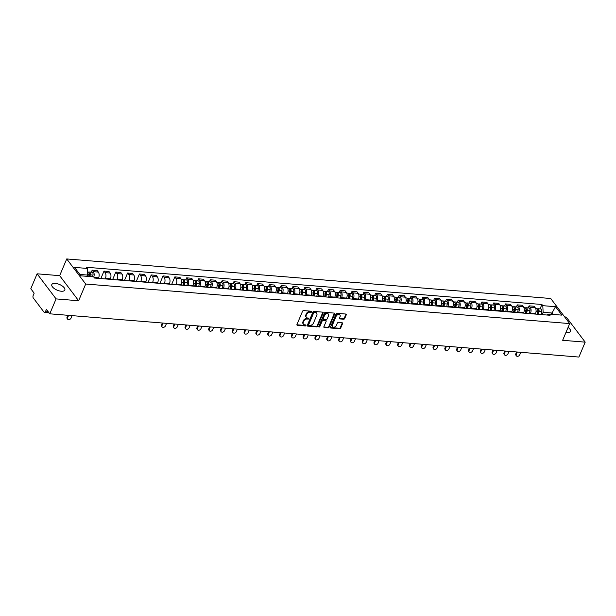 <?xml version="1.0" encoding="UTF-8"?>
<svg xmlns="http://www.w3.org/2000/svg" width="616" height="616" viewBox="0 0 616 616"><rect width="100%" height="100%" fill="white"/><g stroke="black" fill="none" stroke-linecap="round" stroke-linejoin="round"><path stroke-width="0.92" d="M311.796 311.788A0.624 0.447 142.9 0 0 311.496 311.234L303.596 310.587A0.885 0.639 142.9 0 0 302.541 311.265L296.95 324.501A0.885 0.639 142.9 0 0 297.382 325.302L305.274 325.949A0.624 0.447 142.9 0 0 305.713 324.917L304.689 324.832A2.841 2.04 142.9 0 1 303.418 324.193A2.841 2.04 142.9 0 1 303.311 322.284L303.773 321.182A2.841 2.04 142.9 0 1 307.145 319.019L308.169 319.103A0.624 0.447 142.9 0 0 308.601 318.079L307.584 317.995A2.841 2.04 142.9 0 1 306.314 317.348A2.841 2.04 142.9 0 1 306.198 315.446L306.66 314.337A2.841 2.04 142.9 0 1 310.033 312.181L311.057 312.266A0.624 0.447 142.9 0 0 311.796 311.788M306.314 317.348L305.929 316.847A2.841 2.04 142.9 0 1 305.821 314.945L306.283 313.837A2.841 2.04 142.9 0 1 309.656 311.681L310.68 311.765A0.624 0.447 142.9 0 0 311.434 311.226M296.889 324.778A0.885 0.639 142.9 0 0 297.004 324.801L304.897 325.448A0.624 0.447 142.9 0 0 305.659 324.909M303.418 324.193L303.041 323.693A2.841 2.04 142.9 0 1 302.926 321.783L303.395 320.682A2.841 2.04 142.9 0 1 306.768 318.518L307.784 318.603A0.624 0.447 142.9 0 0 308.547 318.072M565.965 332.424A7.053 3.072 22.9 0 0 566.943 332.555A7.053 3.072 22.9 0 0 570.478 331.385A7.053 3.072 22.9 0 0 568.083 327.419M55.363 283.399A7.053 3.072 22.9 0 0 51.821 284.569A7.053 3.072 22.9 0 0 54.354 288.627A7.053 3.072 22.9 0 0 61.277 291.229A7.053 3.072 22.9 0 0 64.819 290.059A7.053 3.072 22.9 0 0 62.285 286.001A7.053 3.072 22.9 0 0 55.363 283.399M343.651 319.227A0.885 0.639 142.9 0 0 344.698 318.549L346.269 314.838A0.885 0.639 142.9 0 0 345.838 314.045L337.067 313.328A0.885 0.639 142.9 0 0 336.02 313.998L330.422 327.242A0.885 0.639 142.9 0 0 330.854 328.035L339.624 328.752A0.885 0.639 142.9 0 0 340.679 328.082L342.573 323.593A0.885 0.639 142.9 0 0 342.142 322.792L338.392 322.491A0.885 0.639 142.9 0 0 337.337 323.161L336.398 325.387A2.372 1.702 142.9 0 1 334.519 327.073A2.372 1.702 142.9 0 1 332.517 326.657A2.372 1.702 142.9 0 1 332.417 325.063L336.105 316.347A2.372 1.702 142.9 0 1 337.984 314.661A2.372 1.702 142.9 0 1 339.986 315.076A2.372 1.702 142.9 0 1 340.078 316.67L339.462 318.125A0.885 0.639 142.9 0 0 339.893 318.919L343.651 319.227L343.266 318.726A0.885 0.639 142.9 0 0 344.321 318.048L345.892 314.337A0.885 0.639 142.9 0 0 345.953 314.06M78.632 300.747L59.66 275.66L37.099 273.812L56.071 298.899L78.632 300.747L85.693 284.03L569.7 323.585L562.639 340.301L585.2 342.142L578.901 357.057L49.773 313.814L46.416 309.371L45.43 311.696L48.356 311.935M56.071 298.899L49.773 313.814M323.161 312.951A0.885 0.639 142.9 0 0 322.73 312.15L313.96 311.434A0.885 0.639 142.9 0 0 312.913 312.112L307.315 325.356A0.885 0.639 142.9 0 0 307.746 326.149L316.516 326.865A0.885 0.639 142.9 0 0 317.571 326.187L323.161 312.951L322.784 312.451A0.885 0.639 142.9 0 0 322.846 312.173M325.517 312.381L334.288 313.097A0.885 0.639 142.9 0 1 334.719 313.89L329.121 327.135A0.885 0.639 142.9 0 1 328.066 327.812L324.316 327.504A0.885 0.639 142.9 0 1 323.885 326.703L326.157 321.336A0.885 0.639 142.9 0 0 325.718 320.543L323.231 320.335A0.885 0.639 142.9 0 0 322.176 321.013L319.82 326.603A0.624 0.447 142.9 0 1 318.78 326.519L324.463 313.059A0.885 0.639 142.9 0 1 325.517 312.381M37.099 273.812L30.8 288.727L34.157 293.17L33.179 295.488A1.81 0.978 -85.3 0 0 33.303 297.99L44.044 312.189A1.81 0.978 -85.3 0 0 44.529 312.497A1.81 0.978 -85.3 0 0 45.43 311.696M59.66 275.66L66.721 258.943L550.727 298.498L569.7 323.585M585.2 342.142L566.227 317.055L564.664 316.924M98.406 278.363L98.629 277.831A4.158 2.256 -85.3 0 0 98.337 272.079L93.347 271.671A4.158 2.256 94.7 0 1 93.771 277.061M93.347 271.671L92.184 270.139L91.314 272.203M98.337 272.079L97.182 270.547L92.184 270.139M100.847 278.563L103.996 271.102L105.151 272.634A4.158 2.256 94.7 0 1 105.444 278.386L105.221 278.917M110.21 279.325L110.441 278.794A4.158 2.256 -85.3 0 0 110.149 273.042L108.994 271.51L103.996 271.102M112.651 279.525L115.808 272.064L116.963 273.596A4.158 2.256 94.7 0 1 117.248 279.356L117.025 279.887M122.022 280.295L122.245 279.764A4.158 2.256 -85.3 0 0 121.96 274.005L120.798 272.472L115.808 272.064M124.463 280.496L127.612 273.034L128.767 274.567A4.158 2.256 94.7 0 1 129.06 280.319L128.836 280.85M133.834 281.258L134.057 280.727A4.158 2.256 -85.3 0 0 133.764 274.975L132.609 273.442L127.612 273.034M136.275 281.458L139.424 273.997L140.579 275.529A4.158 2.256 94.7 0 1 140.871 281.281L140.641 281.812M145.638 282.22L145.869 281.689A4.158 2.256 -85.3 0 0 145.576 275.937L144.421 274.405L139.424 273.997M148.079 282.421L151.228 274.959L152.391 276.492A4.158 2.256 94.7 0 1 152.676 282.251L152.452 282.783M157.45 283.191L157.673 282.659A4.158 2.256 -85.3 0 0 157.388 276.9L156.225 275.367L151.228 274.959M159.891 283.391L163.04 275.93L164.195 277.462A4.158 2.256 94.7 0 1 164.487 283.214L164.264 283.745M169.261 284.153L169.485 283.622A4.158 2.256 -85.3 0 0 169.192 277.87L168.037 276.338L163.04 275.93M171.695 284.353L174.852 276.892L176.007 278.424A4.158 2.256 94.7 0 1 176.299 284.176L176.068 284.707M181.066 285.116L181.289 284.584A4.158 2.256 -85.3 0 0 181.004 278.832L179.841 277.3L174.852 276.892M185.786 279.918L186.656 277.855L187.818 279.387A4.158 2.256 94.7 0 1 188.103 285.146L187.88 285.678M192.877 286.086L193.101 285.555A4.158 2.256 -85.3 0 0 192.808 279.795L191.653 278.263L186.656 277.855M197.597 280.888L198.468 278.825L199.623 280.357A4.158 2.256 94.7 0 1 199.915 286.109L199.692 286.64M204.681 287.048L204.912 286.517A4.158 2.256 -85.3 0 0 204.62 280.765L203.465 279.233L198.468 278.825M209.401 281.851L210.272 279.787L211.434 281.32A4.158 2.256 94.7 0 1 211.719 287.071L211.496 287.603M216.493 288.011L216.716 287.48A4.158 2.256 -85.3 0 0 216.432 281.728L215.269 280.195L210.272 279.787M221.213 282.813L222.083 280.75L223.238 282.282A4.158 2.256 94.7 0 1 223.531 288.042L223.308 288.573M228.305 288.981L228.528 288.45A4.158 2.256 -85.3 0 0 228.236 282.69L227.081 281.158L222.083 280.75M233.017 283.784L233.895 281.72L235.05 283.252A4.158 2.256 94.7 0 1 235.343 289.004L235.112 289.535M240.109 289.944L240.332 289.412A4.158 2.256 -85.3 0 0 240.048 283.66L238.893 282.128L233.895 281.72M244.829 284.746L245.699 282.682L246.862 284.215A4.158 2.256 94.7 0 1 247.147 289.967L246.924 290.498M251.921 290.906L252.144 290.375A4.158 2.256 -85.3 0 0 251.852 284.623L250.697 283.09L245.699 282.682M256.641 285.709L257.511 283.645L258.666 285.177A4.158 2.256 94.7 0 1 258.959 290.937L258.735 291.468M263.725 291.876L263.956 291.345A4.158 2.256 -85.3 0 0 263.663 285.585L262.508 284.053L257.511 283.645M268.445 286.679L269.323 284.615L270.478 286.14A4.158 2.256 94.7 0 1 270.763 291.899L270.54 292.431M275.537 292.839L275.76 292.307A4.158 2.256 -85.3 0 0 275.475 286.555L274.312 285.023L269.323 284.615M280.257 287.641L281.127 285.578L282.282 287.11A4.158 2.256 94.7 0 1 282.575 292.862L282.351 293.393M287.349 293.801L287.572 293.27A4.158 2.256 -85.3 0 0 287.279 287.518L286.124 285.986L281.127 285.578M292.069 288.604L292.939 286.54L294.094 288.072A4.158 2.256 94.7 0 1 294.386 293.832L294.155 294.363M299.153 294.771L299.384 294.24A4.158 2.256 -85.3 0 0 299.091 288.481L297.936 286.948L292.939 286.54M303.873 289.574L304.743 287.51L305.906 289.035A4.158 2.256 94.7 0 1 306.19 294.795L305.967 295.326M310.965 295.734L311.188 295.203A4.158 2.256 -85.3 0 0 310.903 289.443L309.74 287.918L304.743 287.51M315.685 290.536L316.555 288.473L317.71 290.005A4.158 2.256 94.7 0 1 318.002 295.757L317.779 296.288M322.776 296.696L323 296.165A4.158 2.256 -85.3 0 0 322.707 290.413L321.552 288.881L316.555 288.473M327.489 291.499L328.366 289.435L329.522 290.968A4.158 2.256 94.7 0 1 329.814 296.727L329.583 297.259M334.58 297.667L334.804 297.135A4.158 2.256 -85.3 0 0 334.519 291.376L333.356 289.843L328.366 289.435M339.3 292.469L340.171 290.405L341.333 291.93A4.158 2.256 94.7 0 1 341.618 297.69L341.395 298.221M346.392 298.629L346.615 298.098A4.158 2.256 -85.3 0 0 346.323 292.338L345.168 290.814L340.171 290.405M351.112 293.432L351.982 291.368L353.137 292.9A4.158 2.256 94.7 0 1 353.43 298.652L353.207 299.184M358.196 299.592L358.427 299.06A4.158 2.256 -85.3 0 0 358.135 293.308L356.98 291.776L351.982 291.368M362.916 294.394L363.786 292.33L364.949 293.863A4.158 2.256 94.7 0 1 365.234 299.622L365.011 300.154M370.008 300.562L370.231 300.031A4.158 2.256 -85.3 0 0 369.947 294.271L368.784 292.739L363.786 292.33M374.728 295.364L375.598 293.301L376.753 294.825A4.158 2.256 94.7 0 1 377.046 300.585L376.823 301.116M381.82 301.524L382.043 300.993A4.158 2.256 -85.3 0 0 381.751 295.233L380.596 293.709L375.598 293.301M386.54 296.327L387.41 294.263L388.565 295.796A4.158 2.256 94.7 0 1 388.858 301.547L388.627 302.079M393.624 302.487L393.847 301.955A4.158 2.256 -85.3 0 0 393.562 296.204L392.407 294.671L387.41 294.263M398.344 297.289L399.214 295.226L400.377 296.758A4.158 2.256 94.7 0 1 400.662 302.518L400.438 303.049M405.436 303.457L405.659 302.926A4.158 2.256 -85.3 0 0 405.367 297.166L404.212 295.634L399.214 295.226M410.156 298.26L411.026 296.196L412.181 297.721A4.158 2.256 94.7 0 1 412.474 303.48L412.25 304.011M417.24 304.42L417.471 303.888A4.158 2.256 -85.3 0 0 417.178 298.129L416.023 296.604L411.026 296.196M421.96 299.222L422.838 297.158L423.993 298.691A4.158 2.256 94.7 0 1 424.278 304.443L424.054 304.974M429.052 305.382L429.275 304.851A4.158 2.256 -85.3 0 0 428.99 299.099L427.827 297.567L422.838 297.158M433.772 300.185L434.642 298.121L435.797 299.653A4.158 2.256 94.7 0 1 436.09 305.413L435.866 305.944M440.863 306.352L441.087 305.821A4.158 2.256 -85.3 0 0 440.794 300.061L439.639 298.529L434.642 298.121M445.584 301.155L446.454 299.091L447.609 300.616A4.158 2.256 94.7 0 1 447.901 306.375L447.678 306.907M452.668 307.315L452.899 306.783A4.158 2.256 -85.3 0 0 452.606 301.024L451.451 299.499L446.454 299.091M457.388 302.117L458.258 300.054L459.421 301.586A4.158 2.256 94.7 0 1 459.705 307.338L459.482 307.869M464.479 308.277L464.703 307.746A4.158 2.256 -85.3 0 0 464.418 301.994L463.255 300.462L458.258 300.054M469.2 303.08L470.07 301.016L471.225 302.548A4.158 2.256 94.7 0 1 471.517 308.308L471.294 308.839M476.291 309.247L476.515 308.716A4.158 2.256 -85.3 0 0 476.222 302.957L475.067 301.424L470.07 301.016M481.004 304.05L481.881 301.986L483.036 303.511A4.158 2.256 94.7 0 1 483.329 309.27L483.098 309.802M488.095 310.21L488.319 309.679A4.158 2.256 -85.3 0 0 488.034 303.919L486.871 302.394L481.881 301.986M492.815 305.012L493.685 302.949L494.848 304.481A4.158 2.256 94.7 0 1 495.133 310.233L494.91 310.764M499.907 311.172L500.13 310.641A4.158 2.256 -85.3 0 0 499.838 304.889L498.683 303.357L493.685 302.949M504.627 305.975L505.497 303.911L506.652 305.444A4.158 2.256 94.7 0 1 506.945 311.203L506.722 311.735M511.711 312.143L511.942 311.611A4.158 2.256 -85.3 0 0 511.65 305.852L510.495 304.319L505.497 303.911M516.431 306.945L517.301 304.882L518.464 306.406A4.158 2.256 94.7 0 1 518.749 312.166L518.526 312.697M523.523 313.105L523.746 312.574A4.158 2.256 -85.3 0 0 523.461 306.814L522.299 305.29L517.301 304.882M528.243 307.908L529.113 305.844L530.268 307.376A4.158 2.256 94.7 0 1 530.561 313.128L530.337 313.66M535.335 314.068L535.558 313.536A4.158 2.256 -85.3 0 0 535.265 307.784L534.111 306.252L529.113 305.844M87.049 276.33L87.58 275.067L79.857 274.436M552.883 314.399L551.836 313.005L543.127 312.297L542.796 305.667L555.517 306.706L561.892 315.13L549.172 314.098L550.065 315.276L94.517 278.047L93.624 276.869L80.904 275.829L74.528 267.398L87.249 268.437L87.58 275.067M542.796 305.667L541.903 304.489L86.356 267.259L87.249 268.437M85.693 284.03L66.721 258.943M551.305 314.268L555.517 306.706M543.127 312.297L542.142 314.63M540.055 308.87L541.903 304.489M549.172 314.098L546.646 314.992M307.253 325.625A0.885 0.639 142.9 0 0 307.369 325.648L316.139 326.365A0.885 0.639 142.9 0 0 317.194 325.687L322.784 312.451M314.345 312.535A0.624 0.447 142.9 0 0 313.606 313.005L308.701 324.624A0.624 0.447 142.9 0 0 309.001 325.186L310.079 325.271A2.841 2.04 142.9 0 0 313.452 323.115L316.809 315.169A2.841 2.04 142.9 0 0 316.693 313.259A2.841 2.04 142.9 0 0 315.423 312.62L313.968 312.035A0.624 0.447 142.9 0 0 313.228 312.505L313.606 313.005M308.724 325.048L308.346 324.54A0.624 0.447 142.9 0 1 308.316 324.124L313.228 312.505M316.693 313.259L316.316 312.759A2.841 2.04 142.9 0 0 315.046 312.12L315.423 312.62M313.968 312.035L315.046 312.12M323.824 326.981A0.885 0.639 142.9 0 0 323.939 327.004L327.689 327.304A0.885 0.639 142.9 0 0 328.744 326.634L334.334 313.39A0.885 0.639 142.9 0 0 334.403 313.113M326.118 320.744L325.741 320.235A0.885 0.639 142.9 0 0 325.34 320.035L322.853 319.835A0.885 0.639 142.9 0 0 321.798 320.512L319.435 326.103L319.82 326.603M318.757 326.572A0.624 0.447 142.9 0 0 319.435 326.103M328.505 315.762A2.372 1.702 142.9 0 0 328.413 314.168A2.372 1.702 142.9 0 0 326.411 313.76A2.372 1.702 142.9 0 0 324.532 315.438L323.238 318.51A0.885 0.639 142.9 0 0 323.67 319.304L326.157 319.512A0.885 0.639 142.9 0 0 327.212 318.834L328.505 315.762M328.413 314.168L328.035 313.667A2.372 1.702 142.9 0 0 326.033 313.251A2.372 1.702 142.9 0 0 324.155 314.938L324.532 315.438M323.269 319.103L322.892 318.603A0.885 0.639 142.9 0 1 322.853 318.01L324.155 314.938M339.401 318.403A0.885 0.639 142.9 0 0 339.516 318.418L343.266 318.726M339.986 315.076L339.601 314.576A2.372 1.702 142.9 0 0 337.599 314.16A2.372 1.702 142.9 0 0 335.72 315.846L336.105 316.347M332.517 326.657L332.132 326.157A2.372 1.702 142.9 0 1 332.039 324.563L335.72 315.846M330.361 327.52A0.885 0.639 142.9 0 0 330.476 327.535L339.247 328.251A0.885 0.639 142.9 0 0 340.301 327.573L342.196 323.092A0.885 0.639 142.9 0 0 342.257 322.815M89.282 276.515L89.666 274.559A1.086 0.585 -85.3 0 0 89.204 273.211A1.086 0.585 -85.3 0 0 88.997 273.258M89.936 276.569L90.275 274.844A2.264 1.224 -85.3 0 0 89.297 272.033A2.264 1.224 -85.3 0 0 88.627 272.318M92.662 276.784L92.993 275.067A2.264 1.224 -85.3 0 0 92.023 272.257L89.297 272.033M68.592 315.353L67.567 317.779A2.079 1.494 142.9 0 0 67.644 319.18A2.079 1.494 142.9 0 0 69.4 319.542A2.079 1.494 142.9 0 0 71.048 318.064L72.072 315.638M88.65 276.461L88.981 274.744A2.264 1.224 -85.3 0 0 88.011 271.933L87.418 271.887M67.644 319.18L67.152 318.526A2.079 1.494 -37.1 0 1 67.067 317.132L67.845 315.292M183.545 285.324L184.138 282.274A1.086 0.585 -85.3 0 0 183.668 280.927A1.086 0.585 -85.3 0 0 183.468 280.973M184.192 285.377L184.738 282.567A2.264 1.224 -85.3 0 0 183.768 279.756A2.264 1.224 -85.3 0 0 183.098 280.041M186.918 285.601L187.464 282.79A2.264 1.224 -85.3 0 0 186.494 279.98L183.768 279.756M163.063 323.077L162.031 325.502A2.079 1.494 142.9 0 0 162.116 326.896A2.079 1.494 142.9 0 0 163.871 327.258A2.079 1.494 142.9 0 0 165.519 325.787L166.543 323.354M182.906 285.27L183.453 282.459A2.264 1.224 -85.3 0 0 182.482 279.649L181.412 279.564M162.116 326.896L161.623 326.249A2.079 1.494 -37.1 0 1 161.538 324.848L162.316 323.015M195.349 286.286L195.95 283.245A1.086 0.585 -85.3 0 0 195.48 281.889A1.086 0.585 -85.3 0 0 195.28 281.943M195.996 286.34L196.55 283.529A2.264 1.224 -85.3 0 0 195.58 280.719A2.264 1.224 -85.3 0 0 194.902 281.004M198.722 286.563L199.276 283.753A2.264 1.224 -85.3 0 0 198.298 280.942L195.58 280.719M174.867 324.039L173.843 326.465A2.079 1.494 142.9 0 0 173.928 327.866A2.079 1.494 142.9 0 0 175.683 328.228A2.079 1.494 142.9 0 0 177.323 326.75L178.355 324.324M194.71 286.232L195.264 283.429A2.264 1.224 -85.3 0 0 194.286 280.619L193.224 280.526M173.928 327.866L173.435 327.212A2.079 1.494 -37.1 0 1 173.35 325.818L174.128 323.978M207.161 287.249L207.754 284.207A1.086 0.585 -85.3 0 0 207.292 282.86A1.086 0.585 -85.3 0 0 207.084 282.906M207.808 287.302L208.362 284.5A2.264 1.224 -85.3 0 0 207.384 281.689A2.264 1.224 -85.3 0 0 206.714 281.974M210.533 287.526L211.088 284.715A2.264 1.224 -85.3 0 0 210.11 281.912L207.384 281.689M186.679 325.002L185.655 327.435A2.079 1.494 142.9 0 0 185.732 328.829A2.079 1.494 142.9 0 0 187.487 329.19A2.079 1.494 142.9 0 0 189.135 327.72L190.159 325.286M206.522 287.202L207.076 284.392A2.264 1.224 -85.3 0 0 206.098 281.581L205.028 281.497M185.732 328.829L185.239 328.174A2.079 1.494 -37.1 0 1 185.162 326.78L185.932 324.94M218.965 288.219L219.565 285.17A1.086 0.585 -85.3 0 0 219.096 283.822A1.086 0.585 -85.3 0 0 218.896 283.868M219.619 288.273L220.166 285.462A2.264 1.224 -85.3 0 0 219.196 282.652A2.264 1.224 -85.3 0 0 218.526 282.937M222.345 288.496L222.892 285.685A2.264 1.224 -85.3 0 0 221.922 282.875L219.196 282.652M198.491 325.972L197.459 328.397A2.079 1.494 142.9 0 0 197.544 329.791A2.079 1.494 142.9 0 0 199.299 330.153A2.079 1.494 142.9 0 0 200.947 328.682L201.971 326.249M218.334 288.165L218.88 285.354A2.264 1.224 -85.3 0 0 217.91 282.544L216.84 282.459M197.544 329.791L197.051 329.144A2.079 1.494 -37.1 0 1 196.966 327.743L197.744 325.91M230.777 289.181L231.377 286.14A1.086 0.585 -85.3 0 0 230.908 284.785A1.086 0.585 -85.3 0 0 230.707 284.838M231.424 289.235L231.978 286.425A2.264 1.224 -85.3 0 0 231 283.614A2.264 1.224 -85.3 0 0 230.33 283.899M234.149 289.458L234.704 286.648A2.264 1.224 -85.3 0 0 233.726 283.837L231 283.614M210.295 326.934L209.271 329.36A2.079 1.494 142.9 0 0 209.355 330.761A2.079 1.494 142.9 0 0 211.103 331.123A2.079 1.494 142.9 0 0 212.751 329.645L213.775 327.219M230.138 289.127L230.692 286.325A2.264 1.224 -85.3 0 0 229.714 283.514L228.644 283.422M209.355 330.761L208.863 330.107A2.079 1.494 -37.1 0 1 208.778 328.713L209.555 326.873M242.589 290.144L243.181 287.102A1.086 0.585 -85.3 0 0 242.719 285.755A1.086 0.585 -85.3 0 0 242.511 285.801M243.235 290.198L243.79 287.395A2.264 1.224 -85.3 0 0 242.812 284.584A2.264 1.224 -85.3 0 0 242.142 284.869M245.961 290.421L246.508 287.61A2.264 1.224 -85.3 0 0 245.538 284.808L242.812 284.584M222.106 327.897L221.082 330.33A2.079 1.494 142.9 0 0 221.159 331.724A2.079 1.494 142.9 0 0 222.915 332.086A2.079 1.494 142.9 0 0 224.563 330.615L225.587 328.182M241.949 290.098L242.496 287.287A2.264 1.224 -85.3 0 0 241.526 284.476L240.456 284.392M221.159 331.724L220.667 331.069A2.079 1.494 -37.1 0 1 220.582 329.675L221.36 327.835M254.393 291.114L254.993 288.065A1.086 0.585 -85.3 0 0 254.524 286.717A1.086 0.585 -85.3 0 0 254.323 286.763M255.047 291.168L255.594 288.357A2.264 1.224 -85.3 0 0 254.624 285.547A2.264 1.224 -85.3 0 0 253.946 285.832M257.765 291.383L258.32 288.581A2.264 1.224 -85.3 0 0 257.349 285.77L254.624 285.547M233.911 328.859L232.886 331.293A2.079 1.494 142.9 0 0 232.971 332.686A2.079 1.494 142.9 0 0 234.727 333.048A2.079 1.494 142.9 0 0 236.367 331.577L237.399 329.144M253.754 291.06L254.308 288.25A2.264 1.224 -85.3 0 0 253.33 285.439L252.267 285.354M232.971 332.686L232.478 332.039A2.079 1.494 -37.1 0 1 232.394 330.638L233.171 328.805M266.204 292.076L266.805 289.035A1.086 0.585 -85.3 0 0 266.335 287.68A1.086 0.585 -85.3 0 0 266.135 287.734M266.851 292.13L267.406 289.32A2.264 1.224 -85.3 0 0 266.428 286.509A2.264 1.224 -85.3 0 0 265.758 286.794M269.577 292.354L270.131 289.543A2.264 1.224 -85.3 0 0 269.154 286.733L266.428 286.509M245.722 329.83L244.698 332.255A2.079 1.494 142.9 0 0 244.783 333.656A2.079 1.494 142.9 0 0 246.531 334.018A2.079 1.494 142.9 0 0 248.179 332.54L249.203 330.114M265.565 292.022L266.12 289.22A2.264 1.224 -85.3 0 0 265.142 286.409L264.072 286.317M244.783 333.656L244.282 333.002A2.079 1.494 -37.1 0 1 244.206 331.608L244.983 329.768M278.009 293.039L278.609 289.997A1.086 0.585 -85.3 0 0 278.139 288.65A1.086 0.585 -85.3 0 0 277.939 288.696M278.663 293.093L279.21 290.282A2.264 1.224 -85.3 0 0 278.24 287.48A2.264 1.224 -85.3 0 0 277.57 287.764M281.389 293.316L281.935 290.506A2.264 1.224 -85.3 0 0 280.965 287.703L278.24 287.48M257.534 330.792L256.502 333.225A2.079 1.494 142.9 0 0 256.587 334.619A2.079 1.494 142.9 0 0 258.343 334.981A2.079 1.494 142.9 0 0 259.99 333.51L261.015 331.077M277.377 292.993L277.924 290.182A2.264 1.224 -85.3 0 0 276.954 287.372L275.883 287.287M256.587 334.619L256.094 333.964A2.079 1.494 -37.1 0 1 256.01 332.571L256.787 330.73M289.82 294.009L290.421 290.96A1.086 0.585 -85.3 0 0 289.951 289.612A1.086 0.585 -85.3 0 0 289.751 289.659M290.467 294.063L291.022 291.252A2.264 1.224 -85.3 0 0 290.044 288.442A2.264 1.224 -85.3 0 0 289.374 288.727M293.193 294.279L293.747 291.476A2.264 1.224 -85.3 0 0 292.769 288.665L290.044 288.442M269.338 331.755L268.314 334.188A2.079 1.494 142.9 0 0 268.399 335.581A2.079 1.494 142.9 0 0 270.155 335.943A2.079 1.494 142.9 0 0 271.795 334.473L272.826 332.039M289.181 293.955L289.736 291.145A2.264 1.224 -85.3 0 0 288.758 288.334L287.695 288.25M268.399 335.581L267.906 334.935A2.079 1.494 -37.1 0 1 267.821 333.533L268.599 331.701M301.632 294.972L302.225 291.93A1.086 0.585 -85.3 0 0 301.763 290.575A1.086 0.585 -85.3 0 0 301.555 290.629M302.279 295.025L302.833 292.215A2.264 1.224 -85.3 0 0 301.855 289.405A2.264 1.224 -85.3 0 0 301.185 289.689M305.005 295.249L305.559 292.438A2.264 1.224 -85.3 0 0 304.581 289.628L301.855 289.405M281.15 332.725L280.126 335.15A2.079 1.494 142.9 0 0 280.203 336.552A2.079 1.494 142.9 0 0 281.959 336.913A2.079 1.494 142.9 0 0 283.606 335.435L284.63 333.01M300.993 294.918L301.54 292.107A2.264 1.224 -85.3 0 0 300.57 289.304L299.499 289.212M280.203 336.552L279.71 335.897A2.079 1.494 -37.1 0 1 279.633 334.503L280.403 332.663M313.436 295.934L314.037 292.893A1.086 0.585 -85.3 0 0 313.567 291.545A1.086 0.585 -85.3 0 0 313.367 291.591M314.091 295.988L314.637 293.178A2.264 1.224 -85.3 0 0 313.667 290.375A2.264 1.224 -85.3 0 0 312.997 290.66M316.817 296.211L317.363 293.401A2.264 1.224 -85.3 0 0 316.393 290.598L313.667 290.375M292.962 333.687L291.93 336.12A2.079 1.494 142.9 0 0 292.015 337.514A2.079 1.494 142.9 0 0 293.77 337.876A2.079 1.494 142.9 0 0 295.411 336.405L296.442 333.972M312.797 295.888L313.351 293.077A2.264 1.224 -85.3 0 0 312.381 290.267L311.311 290.182M292.015 337.514L291.522 336.86A2.079 1.494 -37.1 0 1 291.437 335.466L292.215 333.626M325.248 296.904L325.849 293.855A1.086 0.585 -85.3 0 0 325.379 292.508A1.086 0.585 -85.3 0 0 325.179 292.554M325.895 296.958L326.449 294.148A2.264 1.224 -85.3 0 0 325.471 291.337A2.264 1.224 -85.3 0 0 324.801 291.622M328.621 297.174L329.175 294.371A2.264 1.224 -85.3 0 0 328.197 291.56L325.471 291.337M304.766 334.65L303.742 337.083A2.079 1.494 142.9 0 0 303.827 338.477A2.079 1.494 142.9 0 0 305.575 338.839A2.079 1.494 142.9 0 0 307.222 337.368L308.246 334.935M324.609 296.85L325.163 294.04A2.264 1.224 -85.3 0 0 324.185 291.229L323.115 291.145M303.827 338.477L303.334 337.83A2.079 1.494 -37.1 0 1 303.249 336.428L304.027 334.596M337.06 297.867L337.653 294.825A1.086 0.585 -85.3 0 0 337.183 293.47A1.086 0.585 -85.3 0 0 336.983 293.524M337.707 297.921L338.253 295.11A2.264 1.224 -85.3 0 0 337.283 292.3A2.264 1.224 -85.3 0 0 336.613 292.585M340.432 298.144L340.979 295.334A2.264 1.224 -85.3 0 0 340.009 292.523L337.283 292.3M316.578 335.62L315.546 338.045A2.079 1.494 142.9 0 0 315.631 339.447A2.079 1.494 142.9 0 0 317.386 339.809A2.079 1.494 142.9 0 0 319.034 338.33L320.058 335.905M336.421 297.813L336.967 295.002A2.264 1.224 -85.3 0 0 335.997 292.2L334.927 292.107M315.631 339.447L315.138 338.792A2.079 1.494 -37.1 0 1 315.053 337.399L315.831 335.558M348.864 298.829L349.465 295.788A1.086 0.585 -85.3 0 0 348.995 294.44A1.086 0.585 -85.3 0 0 348.795 294.486M349.511 298.883L350.065 296.073A2.264 1.224 -85.3 0 0 349.095 293.27A2.264 1.224 -85.3 0 0 348.417 293.555M352.236 299.106L352.791 296.296A2.264 1.224 -85.3 0 0 351.813 293.493L349.095 293.27M328.382 336.582L327.358 339.016A2.079 1.494 142.9 0 0 327.442 340.409A2.079 1.494 142.9 0 0 329.198 340.771A2.079 1.494 142.9 0 0 330.838 339.3L331.87 336.867M348.225 298.783L348.779 295.973A2.264 1.224 -85.3 0 0 347.801 293.162L346.739 293.077M327.442 340.409L326.95 339.755A2.079 1.494 -37.1 0 1 326.865 338.361L327.643 336.521M360.676 299.8L361.269 296.75A1.086 0.585 -85.3 0 0 360.807 295.403A1.086 0.585 -85.3 0 0 360.599 295.449M361.322 299.853L361.877 297.043A2.264 1.224 -85.3 0 0 360.899 294.232A2.264 1.224 -85.3 0 0 360.229 294.517M364.048 300.069L364.603 297.266A2.264 1.224 -85.3 0 0 363.625 294.456L360.899 294.232M340.194 337.545L339.17 339.978A2.079 1.494 142.9 0 0 339.247 341.372A2.079 1.494 142.9 0 0 341.002 341.734A2.079 1.494 142.9 0 0 342.65 340.263L343.674 337.83M360.037 299.746L360.591 296.935A2.264 1.224 -85.3 0 0 359.613 294.125L358.543 294.04M339.247 341.372L338.754 340.725A2.079 1.494 -37.1 0 1 338.677 339.324L339.447 337.491M372.48 300.762L373.08 297.721A1.086 0.585 -85.3 0 0 372.611 296.365A1.086 0.585 -85.3 0 0 372.411 296.411M373.134 300.816L373.681 298.005A2.264 1.224 -85.3 0 0 372.711 295.195A2.264 1.224 -85.3 0 0 372.041 295.48M375.86 301.039L376.407 298.229A2.264 1.224 -85.3 0 0 375.437 295.418L372.711 295.195M352.005 338.515L350.974 340.941A2.079 1.494 142.9 0 0 351.058 342.342A2.079 1.494 142.9 0 0 352.814 342.704A2.079 1.494 142.9 0 0 354.462 341.226L355.486 338.8M371.848 300.708L372.395 297.898A2.264 1.224 -85.3 0 0 371.425 295.095L370.355 295.002M351.058 342.342L350.566 341.688A2.079 1.494 -37.1 0 1 350.481 340.294L351.259 338.454M384.292 301.725L384.892 298.683A1.086 0.585 -85.3 0 0 384.423 297.335A1.086 0.585 -85.3 0 0 384.222 297.382M384.938 301.778L385.493 298.968A2.264 1.224 -85.3 0 0 384.515 296.165A2.264 1.224 -85.3 0 0 383.845 296.45M387.664 302.002L388.219 299.191A2.264 1.224 -85.3 0 0 387.241 296.388L384.515 296.165M363.81 339.478L362.786 341.911A2.079 1.494 142.9 0 0 362.87 343.305A2.079 1.494 142.9 0 0 364.618 343.666A2.079 1.494 142.9 0 0 366.266 342.196L367.29 339.762M383.653 301.678L384.207 298.868A2.264 1.224 -85.3 0 0 383.229 296.057L382.159 295.973M362.87 343.305L362.377 342.65A2.079 1.494 -37.1 0 1 362.293 341.256L363.07 339.416M396.103 302.695L396.696 299.645A1.086 0.585 -85.3 0 0 396.234 298.298A1.086 0.585 -85.3 0 0 396.026 298.344M396.75 302.749L397.305 299.938A2.264 1.224 -85.3 0 0 396.327 297.128A2.264 1.224 -85.3 0 0 395.657 297.413M399.476 302.964L400.023 300.161A2.264 1.224 -85.3 0 0 399.053 297.351L396.327 297.128M375.621 340.44L374.597 342.873A2.079 1.494 142.9 0 0 374.674 344.267A2.079 1.494 142.9 0 0 376.43 344.629A2.079 1.494 142.9 0 0 378.078 343.158L379.102 340.725M395.464 302.641L396.011 299.83A2.264 1.224 -85.3 0 0 395.041 297.02L393.971 296.935M374.674 344.267L374.182 343.62A2.079 1.494 -37.1 0 1 374.097 342.219L374.875 340.386M407.908 303.657L408.508 300.616A1.086 0.585 -85.3 0 0 408.038 299.26A1.086 0.585 -85.3 0 0 407.838 299.307M408.562 303.711L409.109 300.901A2.264 1.224 -85.3 0 0 408.138 298.09A2.264 1.224 -85.3 0 0 407.461 298.375M411.28 303.934L411.835 301.124A2.264 1.224 -85.3 0 0 410.864 298.313L408.138 298.09M387.425 341.41L386.401 343.836A2.079 1.494 142.9 0 0 386.486 345.237A2.079 1.494 142.9 0 0 388.242 345.599A2.079 1.494 142.9 0 0 389.882 344.121L390.914 341.695M407.268 303.603L407.823 300.793A2.264 1.224 -85.3 0 0 406.845 297.99L405.782 297.898M386.486 345.237L385.993 344.583A2.079 1.494 -37.1 0 1 385.909 343.189L386.686 341.349M419.719 304.62L420.32 301.578A1.086 0.585 -85.3 0 0 419.85 300.231A1.086 0.585 -85.3 0 0 419.65 300.277M420.366 304.674L420.921 301.863A2.264 1.224 -85.3 0 0 419.943 299.06A2.264 1.224 -85.3 0 0 419.273 299.345M423.092 304.897L423.646 302.086A2.264 1.224 -85.3 0 0 422.668 299.284L419.943 299.06M399.237 342.373L398.213 344.806A2.079 1.494 142.9 0 0 398.298 346.2A2.079 1.494 142.9 0 0 400.046 346.562A2.079 1.494 142.9 0 0 401.694 345.091L402.718 342.658M419.08 304.574L419.635 301.763A2.264 1.224 -85.3 0 0 418.657 298.952L417.586 298.868M398.298 346.2L397.797 345.545A2.079 1.494 -37.1 0 1 397.72 344.151L398.498 342.311M431.523 305.59L432.124 302.541A1.086 0.585 -85.3 0 0 431.654 301.193A1.086 0.585 -85.3 0 0 431.454 301.239M432.178 305.636L432.725 302.833A2.264 1.224 -85.3 0 0 431.754 300.023A2.264 1.224 -85.3 0 0 431.085 300.308M434.904 305.859L435.45 303.057A2.264 1.224 -85.3 0 0 434.48 300.246L431.754 300.023M411.049 343.335L410.017 345.769A2.079 1.494 142.9 0 0 410.102 347.162A2.079 1.494 142.9 0 0 411.858 347.524A2.079 1.494 142.9 0 0 413.505 346.053L414.53 343.62M430.892 305.536L431.439 302.726A2.264 1.224 -85.3 0 0 430.468 299.915L429.398 299.83M410.102 347.162L409.609 346.515A2.079 1.494 -37.1 0 1 409.525 345.114L410.302 343.281M443.335 306.552L443.936 303.503A1.086 0.585 -85.3 0 0 443.466 302.156A1.086 0.585 -85.3 0 0 443.266 302.202M443.982 306.606L444.536 303.796A2.264 1.224 -85.3 0 0 443.558 300.985A2.264 1.224 -85.3 0 0 442.889 301.27M446.708 306.83L447.262 304.019A2.264 1.224 -85.3 0 0 446.284 301.209L443.558 300.985M422.853 344.305L421.829 346.731A2.079 1.494 142.9 0 0 421.914 348.132A2.079 1.494 142.9 0 0 423.669 348.494A2.079 1.494 142.9 0 0 425.31 347.016L426.341 344.59M442.696 306.499L443.25 303.688A2.264 1.224 -85.3 0 0 442.273 300.885L441.21 300.793M421.914 348.132L421.421 347.478A2.079 1.494 -37.1 0 1 421.336 346.084L422.114 344.244M455.147 307.515L455.74 304.473A1.086 0.585 -85.3 0 0 455.278 303.126A1.086 0.585 -85.3 0 0 455.07 303.172M455.794 307.569L456.348 304.758A2.264 1.224 -85.3 0 0 455.37 301.955A2.264 1.224 -85.3 0 0 454.7 302.24M458.52 307.792L459.074 304.982A2.264 1.224 -85.3 0 0 458.096 302.179L455.37 301.955M434.665 345.268L433.641 347.701A2.079 1.494 142.9 0 0 433.718 349.095A2.079 1.494 142.9 0 0 435.474 349.457A2.079 1.494 142.9 0 0 437.121 347.986L438.145 345.553M454.508 307.461L455.062 304.658A2.264 1.224 -85.3 0 0 454.084 301.848L453.014 301.763M433.718 349.095L433.225 348.44A2.079 1.494 -37.1 0 1 433.148 347.047L433.918 345.206M466.951 308.485L467.552 305.436A1.086 0.585 -85.3 0 0 467.082 304.088A1.086 0.585 -85.3 0 0 466.882 304.135M467.606 308.531L468.152 305.728A2.264 1.224 -85.3 0 0 467.182 302.918A2.264 1.224 -85.3 0 0 466.512 303.203M470.331 308.755L470.878 305.952A2.264 1.224 -85.3 0 0 469.908 303.141L467.182 302.918M446.477 346.231L445.445 348.664A2.079 1.494 142.9 0 0 445.53 350.057A2.079 1.494 142.9 0 0 447.285 350.419A2.079 1.494 142.9 0 0 448.925 348.949L449.957 346.515M466.312 308.431L466.866 305.621A2.264 1.224 -85.3 0 0 465.896 302.81L464.826 302.726M445.53 350.057L445.037 349.411A2.079 1.494 -37.1 0 1 444.952 348.009L445.73 346.177M478.763 309.448L479.363 306.398A1.086 0.585 -85.3 0 0 478.894 305.051A1.086 0.585 -85.3 0 0 478.694 305.097M479.41 309.502L479.964 306.691A2.264 1.224 -85.3 0 0 478.986 303.88A2.264 1.224 -85.3 0 0 478.316 304.165M482.135 309.725L482.69 306.914A2.264 1.224 -85.3 0 0 481.712 304.104L478.986 303.88M458.281 347.201L457.257 349.626A2.079 1.494 142.9 0 0 457.342 351.028A2.079 1.494 142.9 0 0 459.089 351.389A2.079 1.494 142.9 0 0 460.737 349.911L461.761 347.486M478.124 309.394L478.678 306.583A2.264 1.224 -85.3 0 0 477.7 303.78L476.63 303.688M457.342 351.028L456.849 350.373A2.079 1.494 -37.1 0 1 456.764 348.979L457.542 347.139M490.575 310.41L491.168 307.369A1.086 0.585 -85.3 0 0 490.698 306.021A1.086 0.585 -85.3 0 0 490.498 306.067M491.222 310.464L491.768 307.654A2.264 1.224 -85.3 0 0 490.798 304.851A2.264 1.224 -85.3 0 0 490.128 305.136M493.947 310.687L494.494 307.877A2.264 1.224 -85.3 0 0 493.524 305.074L490.798 304.851M470.093 348.163L469.061 350.596A2.079 1.494 142.9 0 0 469.146 351.99A2.079 1.494 142.9 0 0 470.901 352.352A2.079 1.494 142.9 0 0 472.549 350.881L473.573 348.448M489.936 310.356L490.482 307.553A2.264 1.224 -85.3 0 0 489.512 304.743L488.442 304.658M469.146 351.99L468.653 351.336A2.079 1.494 -37.1 0 1 468.568 349.942L469.346 348.102M502.379 311.38L502.979 308.331A1.086 0.585 -85.3 0 0 502.51 306.984A1.086 0.585 -85.3 0 0 502.31 307.03M503.026 311.426L503.58 308.624A2.264 1.224 -85.3 0 0 502.61 305.813A2.264 1.224 -85.3 0 0 501.932 306.098M505.751 311.65L506.306 308.847A2.264 1.224 -85.3 0 0 505.328 306.036L502.61 305.813M481.897 349.126L480.873 351.559A2.079 1.494 142.9 0 0 480.957 352.953A2.079 1.494 142.9 0 0 482.713 353.315A2.079 1.494 142.9 0 0 484.353 351.844L485.385 349.411M501.74 311.326L502.294 308.516A2.264 1.224 -85.3 0 0 501.316 305.705L500.254 305.621M480.957 352.953L480.465 352.306A2.079 1.494 -37.1 0 1 480.38 350.904L481.158 349.064M514.191 312.343L514.784 309.294A1.086 0.585 -85.3 0 0 514.322 307.946A1.086 0.585 -85.3 0 0 514.114 307.992M514.837 312.397L515.392 309.586A2.264 1.224 -85.3 0 0 514.414 306.776A2.264 1.224 -85.3 0 0 513.744 307.061M517.563 312.62L518.118 309.81A2.264 1.224 -85.3 0 0 517.14 306.999L514.414 306.776M493.709 350.096L492.685 352.521A2.079 1.494 142.9 0 0 492.762 353.923A2.079 1.494 142.9 0 0 494.517 354.285A2.079 1.494 142.9 0 0 496.165 352.806L497.189 350.381M513.552 312.289L514.106 309.478A2.264 1.224 -85.3 0 0 513.128 306.676L512.058 306.583M492.762 353.923L492.269 353.268A2.079 1.494 -37.1 0 1 492.192 351.875L492.962 350.034M525.995 313.305L526.595 310.264A1.086 0.585 -85.3 0 0 526.126 308.916A1.086 0.585 -85.3 0 0 525.925 308.963M526.649 313.359L527.196 310.549A2.264 1.224 -85.3 0 0 526.226 307.746A2.264 1.224 -85.3 0 0 525.556 308.031M529.375 313.582L529.922 310.772A2.264 1.224 -85.3 0 0 528.952 307.962L526.226 307.746M505.52 351.058L504.489 353.492A2.079 1.494 142.9 0 0 504.573 354.885A2.079 1.494 142.9 0 0 506.329 355.247A2.079 1.494 142.9 0 0 507.977 353.776L509.001 351.343M525.363 313.251L525.91 310.449A2.264 1.224 -85.3 0 0 524.94 307.638L523.87 307.553M504.573 354.885L504.08 354.231A2.079 1.494 -37.1 0 1 503.996 352.837L504.773 350.997M537.807 314.275L538.407 311.226A1.086 0.585 -85.3 0 0 537.937 309.879A1.086 0.585 -85.3 0 0 537.737 309.925M538.453 314.322L539.008 311.519A2.264 1.224 -85.3 0 0 538.03 308.708A2.264 1.224 -85.3 0 0 537.36 308.993M541.179 314.545L541.733 311.742A2.264 1.224 -85.3 0 0 540.756 308.932L538.03 308.708M517.325 352.021L516.3 354.454A2.079 1.494 142.9 0 0 516.385 355.848A2.079 1.494 142.9 0 0 518.133 356.21A2.079 1.494 142.9 0 0 519.781 354.739L520.805 352.306M537.167 314.222L537.722 311.411A2.264 1.224 -85.3 0 0 536.744 308.601L535.674 308.516M516.385 355.848L515.892 355.201A2.079 1.494 -37.1 0 1 515.808 353.8L516.585 351.959M523.461 306.814L518.464 306.406M511.65 305.852L506.652 305.444M499.838 304.889L494.848 304.481M488.034 303.919L483.036 303.511M476.222 302.957L471.225 302.548M464.418 301.994L459.421 301.586M452.606 301.024L447.609 300.616M440.794 300.061L435.797 299.653M428.99 299.099L423.993 298.691M417.178 298.129L412.181 297.721M405.367 297.166L400.377 296.758M393.562 296.204L388.565 295.796M381.751 295.233L376.753 294.825M369.947 294.271L364.949 293.863M358.135 293.308L353.137 292.9M346.323 292.338L341.333 291.93M334.519 291.376L329.522 290.968M322.707 290.413L317.71 290.005M310.903 289.443L305.906 289.035M299.091 288.481L294.094 288.072M287.279 287.518L282.282 287.11M275.475 286.555L270.478 286.14M263.663 285.585L258.666 285.177M251.852 284.623L246.862 284.215M240.048 283.66L235.05 283.252M228.236 282.69L223.238 282.282M216.432 281.728L211.434 281.32M204.62 280.765L199.623 280.357M192.808 279.795L187.818 279.387M181.004 278.832L176.007 278.424M169.192 277.87L164.195 277.462M157.388 276.9L152.391 276.492M145.576 275.937L140.579 275.529M133.764 274.975L128.767 274.567M121.96 274.005L116.963 273.596M110.149 273.042L105.151 272.634M535.265 307.784L530.268 307.376M535.558 313.536L530.561 313.128M523.746 312.574L518.749 312.166M511.942 311.611L506.945 311.203M500.13 310.641L495.133 310.233M488.319 309.679L483.329 309.27M476.515 308.716L471.517 308.308M464.703 307.746L459.705 307.338M452.899 306.783L447.901 306.375M441.087 305.821L436.09 305.413M429.275 304.851L424.278 304.443M417.471 303.888L412.474 303.48M405.659 302.926L400.662 302.518M393.847 301.955L388.858 301.547M382.043 300.993L377.046 300.585M370.231 300.031L365.234 299.622M358.427 299.06L353.43 298.652M346.615 298.098L341.618 297.69M334.804 297.135L329.814 296.727M323 296.165L318.002 295.757M311.188 295.203L306.19 294.795M299.384 294.24L294.386 293.832M287.572 293.27L282.575 292.862M275.76 292.307L270.763 291.899M263.956 291.345L258.959 290.937M252.144 290.375L247.147 289.967M240.332 289.412L235.343 289.004M228.528 288.45L223.531 288.042M216.716 287.48L211.719 287.071M204.912 286.517L199.915 286.109M193.101 285.555L188.103 285.146M181.289 284.584L176.299 284.176M169.485 283.622L164.487 283.214M157.673 282.659L152.676 282.251M145.869 281.689L140.871 281.281M134.057 280.727L129.06 280.319M122.245 279.764L117.248 279.356M110.441 278.794L105.444 278.386M98.629 277.831L94.071 277.462M309.656 311.681L310.033 312.181M306.283 313.837L306.66 314.337M305.821 314.945L306.198 315.446M307.784 318.603L308.169 319.103M306.768 318.518L307.145 319.019M303.395 320.682L303.773 321.182M302.926 321.783L303.311 322.284M304.897 325.448L305.274 325.949M297.004 324.801L297.382 325.302M310.68 311.765L311.057 312.266M317.194 325.687L317.571 326.187M316.139 326.365L316.516 326.865M307.369 325.648L307.746 326.149M308.316 324.124L308.701 324.624M334.334 313.39L334.719 313.89M328.744 326.634L329.121 327.135M327.689 327.304L328.066 327.812M323.939 327.004L324.316 327.504M325.34 320.035L325.718 320.543M322.853 319.835L323.231 320.335M321.798 320.512L322.176 321.013M322.853 318.01L323.238 318.51M339.516 318.418L339.893 318.919M332.039 324.563L332.417 325.063M342.196 323.092L342.573 323.593M340.301 327.573L340.679 328.082M339.247 328.251L339.624 328.752M330.476 327.535L330.854 328.035M345.892 314.337L346.269 314.838M344.321 318.048L344.698 318.549M89.058 273.72L89.659 273.766M90.275 274.844L92.993 275.067M87.557 274.62L88.981 274.744M67.067 317.132L67.567 317.779M183.522 281.443L184.13 281.489M184.738 282.567L187.464 282.79M181.805 282.328L183.453 282.459M161.538 324.848L162.031 325.502M195.334 282.405L195.942 282.451M196.55 283.529L199.276 283.753M193.617 283.291L195.264 283.429M173.35 325.818L173.843 326.465M207.145 283.368L207.746 283.422M208.362 284.5L211.088 284.715M205.421 284.253L207.076 284.392M185.162 326.78L185.655 327.435M218.95 284.338L219.558 284.384M220.166 285.462L222.892 285.685M217.232 285.223L218.88 285.354M196.966 327.743L197.459 328.397M230.761 285.3L231.37 285.347M231.978 286.425L234.704 286.648M229.036 286.186L230.692 286.325M208.778 328.713L209.271 329.36M242.573 286.263L243.174 286.317M243.79 287.395L246.508 287.61M240.848 287.148L242.496 287.287M220.582 329.675L221.082 330.33M254.377 287.233L254.986 287.279M255.594 288.357L258.32 288.581M252.66 288.119L254.308 288.25M232.394 330.638L232.886 331.293M266.189 288.196L266.79 288.242M267.406 289.32L270.131 289.543M264.464 289.081L266.12 289.22M244.206 331.608L244.698 332.255M277.993 289.158L278.601 289.212M279.21 290.282L281.935 290.506M276.276 290.044L277.924 290.182M256.01 332.571L256.502 333.225M289.805 290.128L290.413 290.175M291.022 291.252L293.747 291.476M288.08 291.014L289.736 291.145M267.821 333.533L268.314 334.188M301.617 291.091L302.217 291.137M302.833 292.215L305.559 292.438M299.892 291.976L301.54 292.107M279.633 334.503L280.126 335.15M313.421 292.053L314.029 292.107M314.637 293.178L317.363 293.401M311.704 292.939L313.351 293.077M291.437 335.466L291.93 336.12M325.233 293.024L325.833 293.07M326.449 294.148L329.175 294.371M323.508 293.909L325.163 294.04M303.249 336.428L303.742 337.083M337.037 293.986L337.645 294.032M338.253 295.11L340.979 295.334M335.32 294.872L336.967 295.002M315.053 337.399L315.546 338.045M348.849 294.949L349.457 295.002M350.065 296.073L352.791 296.296M347.131 295.834L348.779 295.973M326.865 338.361L327.358 339.016M360.66 295.919L361.261 295.965M361.877 297.043L364.603 297.266M358.935 296.804L360.591 296.935M338.677 339.324L339.17 339.978M372.464 296.881L373.073 296.927M373.681 298.005L376.407 298.229M370.747 297.767L372.395 297.898M350.481 340.294L350.974 340.941M384.276 297.844L384.885 297.898M385.493 298.968L388.219 299.191M382.551 298.729L384.207 298.868M362.293 341.256L362.786 341.911M396.088 298.814L396.689 298.86M397.305 299.938L400.023 300.161M394.363 299.699L396.011 299.83M374.097 342.219L374.597 342.873M407.892 299.776L408.5 299.823M409.109 300.901L411.835 301.124M406.175 300.662L407.823 300.793M385.909 343.189L386.401 343.836M419.704 300.739L420.305 300.793M420.921 301.863L423.646 302.086M417.979 301.624L419.635 301.763M397.72 344.151L398.213 344.806M431.508 301.701L432.116 301.755M432.725 302.833L435.45 303.057M429.791 302.595L431.439 302.726M409.525 345.114L410.017 345.769M443.32 302.672L443.928 302.718M444.536 303.796L447.262 304.019M441.595 303.557L443.25 303.688M421.336 346.084L421.829 346.731M455.132 303.634L455.732 303.688M456.348 304.758L459.074 304.982M453.407 304.52L455.062 304.658M433.148 347.047L433.641 347.701M466.936 304.597L467.544 304.65M468.152 305.728L470.878 305.952M465.219 305.49L466.866 305.621M444.952 348.009L445.445 348.664M478.748 305.567L479.348 305.613M479.964 306.691L482.69 306.914M477.023 306.452L478.678 306.583M456.764 348.979L457.257 349.626M490.552 306.529L491.16 306.583M491.768 307.654L494.494 307.877M488.835 307.415L490.482 307.553M468.568 349.942L469.061 350.596M502.363 307.492L502.972 307.546M503.58 308.624L506.306 308.847M500.646 308.385L502.294 308.516M480.38 350.904L480.873 351.559M514.175 308.462L514.776 308.508M515.392 309.586L518.118 309.81M512.45 309.348L514.106 309.478M492.192 351.875L492.685 352.521M525.979 309.425L526.588 309.478M527.196 310.549L529.922 310.772M524.262 310.31L525.91 310.449M503.996 352.837L504.489 353.492M537.791 310.387L538.399 310.441M539.008 311.519L541.733 311.742M536.066 311.28L537.722 311.411M515.808 353.8L516.3 354.454M49.057 312.866L44.529 312.497"/></g></svg>
